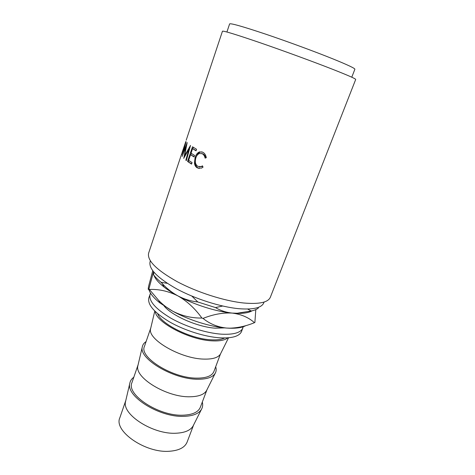 <?xml version="1.0" encoding="UTF-8"?>
<svg xmlns="http://www.w3.org/2000/svg" width="475" height="475" viewBox="0 0 475 475"><rect width="100%" height="100%" fill="white"/><g stroke="black" fill="none" stroke-linecap="round" stroke-linejoin="round"><path stroke-width="0.71" d="M157.706 313.767C161.167 324.205 191.039 339.008 211.066 339.809C217.022 340.142 221.522 339.536 224.58 337.98M150.795 327.94L150.593 328.789C147.262 339.281 180.595 358.756 203.87 359.1C212.64 359.332 218.162 357.651 220.43 354.071L213.904 371.509C212.034 375.951 206.322 378.159 196.769 378.136C172.55 378.308 138.813 357.176 144.447 346.364L150.801 327.922M155.254 311.564C156.061 322.412 189.507 340.011 212.07 340.842C219.61 341.234 224.877 340.237 227.875 337.85M138.1 364.8L137.875 365.75C134.3 377.512 166.666 397.397 189.816 396.779C198.497 396.661 204.072 394.606 206.542 390.61L206.981 389.732M146.092 341.59C143.937 342.98 142.672 344.767 142.292 346.946C138.635 358.661 173.274 379.43 197.719 379.24C206.874 379.287 212.699 377.316 215.187 373.332C216.291 371.414 216.463 369.235 215.697 366.789M138.106 364.753L131.991 382.517C125.964 394.588 158.775 416.332 182.946 415.192C192.482 414.835 198.277 412.193 200.331 407.259L206.999 389.69M125.798 400.508L125.554 401.559C121.766 414.491 153.205 434.732 176.225 433.218C184.811 432.778 190.433 430.374 193.088 426.004L193.574 425.042M133.813 377.221C131.575 378.86 130.233 380.902 129.794 383.355C125.905 396.352 159.541 417.525 183.855 416.355C192.915 416.053 198.793 413.701 201.483 409.308C202.712 407.14 202.991 404.712 202.32 402.022M125.816 400.425L119.848 417.751C113.454 431.003 145.38 453.31 169.498 451.25C179.01 450.543 184.882 447.492 187.108 442.094L193.61 424.965M243.325 326.313L241.603 331.36C239.531 336.253 232.34 338.414 220.032 337.838C205.01 336.894 184.46 330.434 169.533 321.878C154.138 312.538 147.25 304.505 148.865 297.789L150.539 293.182M242.951 327.863C240.902 332.696 233.724 334.798 221.415 334.168C206.388 333.165 185.808 326.675 170.846 318.155C155.408 308.845 148.479 300.877 150.064 294.239M150.349 260.858L150.088 261.642C148.449 268.749 157.225 277.786 176.409 288.752C195.029 298.846 220.459 306.945 238.598 308.673C253.24 309.848 261.642 307.889 263.803 302.801L264.1 302.035M186.075 141.657L184.205 148.871L181.622 154.856L181.883 153.223M183.688 158.323L188.866 149.322L185.85 160.194L186.337 160.574L190.517 145.421L184.585 155.77L187.186 142.512L182.103 156.465L185.986 146.698L183.789 158.353M192.488 146.781L196.567 149.287L196.05 150.812L192.559 148.675L191.033 153.211L194.507 155.384L193.99 156.904L190.523 154.719L188.628 160.36L192.072 162.587L191.562 164.101L187.554 161.458L192.488 146.781M206.298 157.676L205.117 158.151C204.642 155.954 203.656 154.476 202.166 153.71L199.369 153.508C197.802 154.138 196.638 155.568 195.872 157.795C194.726 161.862 195.403 164.73 197.915 166.393L201.21 166.553L202.481 165.852L203.039 167.176L201.43 168.138L197.404 167.918C195.771 167.081 194.786 165.496 194.435 163.168L195.142 157.249C196.092 154.476 197.535 152.689 199.476 151.899L202.748 152.196C204.588 153.128 205.77 154.957 206.298 157.676M181.575 154.108L148.633 253.127C146.953 260.466 156.429 269.954 177.056 281.592C197.095 292.315 224.42 301.037 243.758 303.002C259.285 304.35 268.155 302.421 270.37 297.196L355.698 79.444C355.799 78.785 348.175 75.43 332.832 69.38C313.589 61.827 283.801 50.908 260.389 42.833C236.087 34.527 223.446 30.649 222.46 31.213L186.2 140.208M226.908 32.003L229.615 23.91C230.672 23.073 242.636 26.463 265.495 34.093C287.488 41.515 315.37 51.781 333.426 59.096C347.896 64.998 355.045 68.382 354.878 69.255L351.779 77.205M224.699 327.887L215.407 328.183C197.956 327.18 171.808 315.762 164.071 305.942M191.823 296.079L197.82 301.981C190.849 301.221 184.199 299.179 177.858 295.86C172.116 292.689 166.951 288.64 162.355 283.717L161.055 282.31L167.248 283.314M247.659 309.053L251.216 310.994L237.203 313.245L232.263 313.09C226.112 312.443 220.519 310.608 215.484 307.574L197.82 301.981M215.484 307.574L222.674 306.025M154.001 272.312L153.401 274.52C153.092 274.645 153.122 273.766 153.49 271.896M161.055 282.31C157.682 279.573 155.135 276.978 153.401 274.52M258.382 308.014C256.797 309.373 254.404 310.365 251.216 310.994M252.083 310.81C248.9 312.692 243.841 313.548 236.9 313.375L232.263 313.09C216.422 311.731 194.156 304.718 177.858 295.86C172.437 292.933 167.812 289.976 163.988 286.983C158.549 282.667 155.206 278.772 153.965 275.292M153.52 271.736L148.918 288.96C148.075 290.237 148.01 289.192 148.717 285.837L152.742 270.738M245.86 325.624C242.321 327.56 236.93 328.427 229.686 328.225L226.605 328.053C210.775 326.96 188.634 320.055 172.508 311.083C167.527 308.299 162.955 304.79 158.787 300.55L148.918 288.96M149.382 289.465C158.888 289.038 168.382 291.169 177.858 295.86C187.031 301.126 195.047 308.524 201.905 318.048C191.662 318.214 181.866 315.893 172.508 311.083L160.027 303.008C153.502 297.861 149.762 293.235 148.788 289.127M254.44 322.679C246.163 326.093 237.957 327.928 229.811 328.172L226.605 328.053C217.639 327.109 209.772 323.891 203.009 318.398C213.334 314.302 223.084 312.532 232.263 313.09C241.205 314.254 248.597 317.448 254.44 322.679L254.885 322.472L255.805 309.605M203.009 318.398L201.905 318.048M205.776 157.884C205.283 155.931 204.351 154.589 202.967 153.876L201.632 153.478M202.166 153.71L202.967 153.876M199.464 166.85L202.677 166.321M199.268 168.494L198.206 168.067C196.602 167.242 195.635 165.674 195.296 163.352L195.32 160.402M197.404 167.918L198.206 168.067M194.435 163.168L195.296 163.352M195.142 157.249L195.997 157.445M196.217 156.904C197.161 154.434 198.544 152.825 200.361 152.071L201.964 151.869M192.559 148.675L196.139 150.557M190.523 154.719L194.085 156.631M187.554 161.458L191.657 163.804M188.504 161.702L188.89 160.544M190.825 154.803L191.3 153.389M192.862 148.758L193.337 147.333M186.313 146.805L185.986 146.698M189.394 149.471L188.866 149.322M186.402 160.342L185.85 160.194M185.107 155.925L184.585 155.77M189.24 149.429L189.567 148.859M182.079 152.582L182.067 153.395L184.08 148.622L185.808 141.562L182.079 152.582M150.593 328.789L154.779 311.095M137.875 365.75L142.292 346.946M125.554 401.559L129.794 383.355M163.988 286.983L162.355 283.717M236.9 313.375L237.203 313.245M160.027 303.008L158.787 300.55M193.088 426.004L201.483 409.308M206.542 390.61L215.187 373.332M220.43 354.071L228.54 337.796M201.922 166.695L201.21 166.553M200.361 152.071L199.476 151.899M182.364 153.502L182.067 153.395"/></g></svg>
